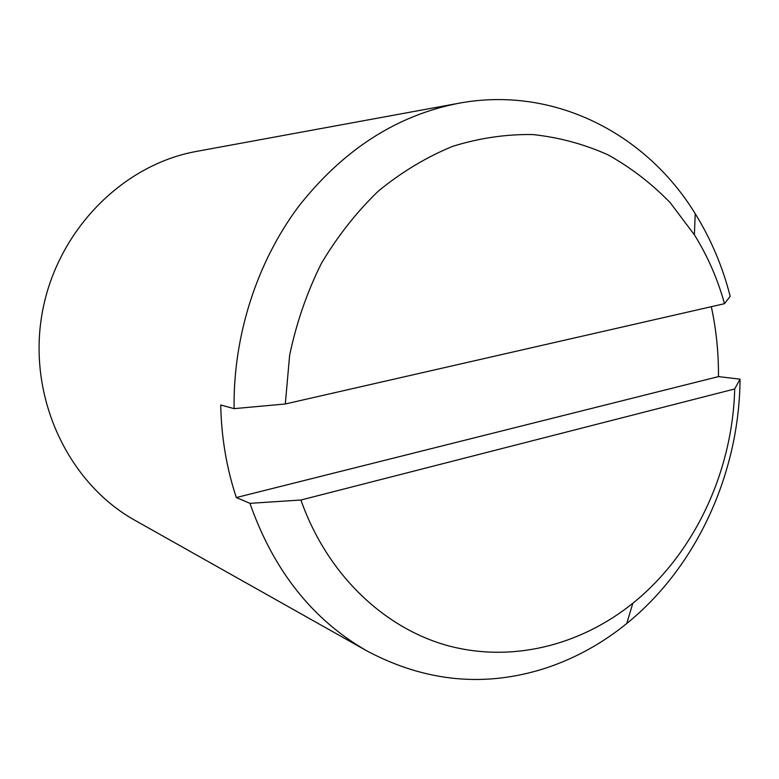<?xml version="1.0" encoding="UTF-8"?>
<svg xmlns="http://www.w3.org/2000/svg" width="779" height="779" viewBox="0 0 779 779"><rect width="100%" height="100%" fill="white"/><g stroke="black" fill="none" stroke-linecap="round" stroke-linejoin="round"><path stroke-width="1.17" d="M285.309 403.98L724.489 303.683C717.625 278.95 707.585 255.989 694.381 234.81L670.213 202.686C651.653 183.571 630.932 167.621 608.029 154.846C584.123 144.125 559.001 137.357 532.67 134.543C505.961 134.144 479.299 138.078 452.696 146.335C426.502 157.085 401.798 171.925 378.575 190.884C356.607 211.995 337.482 236.28 321.201 263.74C306.868 292.641 296.351 323.158 289.632 355.292L285.309 403.98L234.099 408.644L220.72 404.983C221.353 437.204 226.553 468.062 236.319 497.547L249.942 503.341L300.908 500.021C326.868 573.841 383.2 627.582 447.146 645.479C511.326 663.007 580.034 645.703 632.821 603.267C694.401 553.742 732.611 471.646 734.694 388.964L740.05 379.169C739.378 472.911 696.893 566.771 626.764 623.492C602.011 643.59 574.863 658.508 545.339 668.246C484.733 687.653 425.305 681.898 367.055 650.991L135.079 520.411C68.367 483.34 27.859 397.991 41.823 315.154C55.552 232.278 121.602 164.729 196.736 151.36L458.568 103.286C396.316 115.477 342.935 149.958 298.406 206.717C256.7 262.64 233.067 336.207 234.099 408.644M249.942 503.341C273.585 570.637 312.622 619.85 367.055 650.991M724.489 303.683L730.186 296.302C722.6 266.622 710.954 239.095 695.228 213.719C646.044 133.375 553.645 85.456 458.568 103.286M236.319 497.547L718.462 376.608C718.657 352.906 716.271 329.605 711.315 306.692M718.462 376.608L740.05 379.169M300.908 500.021L734.694 388.964M632.821 603.267L626.764 623.492M694.381 234.81L695.228 213.719"/></g></svg>
